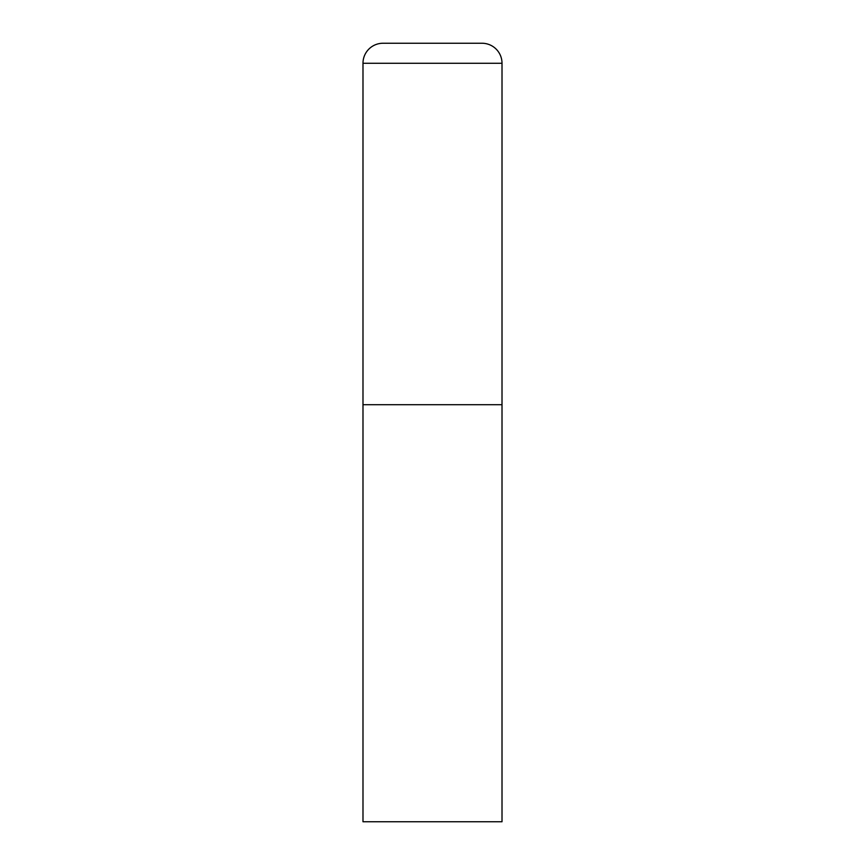 <?xml version="1.0" encoding="UTF-8"?>
<svg xmlns="http://www.w3.org/2000/svg" width="865" height="865" viewBox="0 0 865 865"><rect width="100%" height="100%" fill="white"/><g stroke="black" fill="none" stroke-linecap="round" stroke-linejoin="round"><path stroke-width="0.65" stroke-dasharray="4.33 3.24" d="M502.014 404.701L362.986 404.701L502.014 404.701M362.986 821.75L502.014 821.75M502.014 63.264L362.986 63.264"/><path stroke-width="1.3" d="M383.011 43.25A20.014 20.014 0 0 0 362.986 63.264L362.986 821.75L502.014 821.75L502.014 404.701L362.986 404.701L502.014 404.701L502.014 63.264A20.014 20.014 0 0 0 481.989 43.25L383.011 43.25L481.989 43.25M362.986 63.264L502.014 63.264"/></g></svg>
